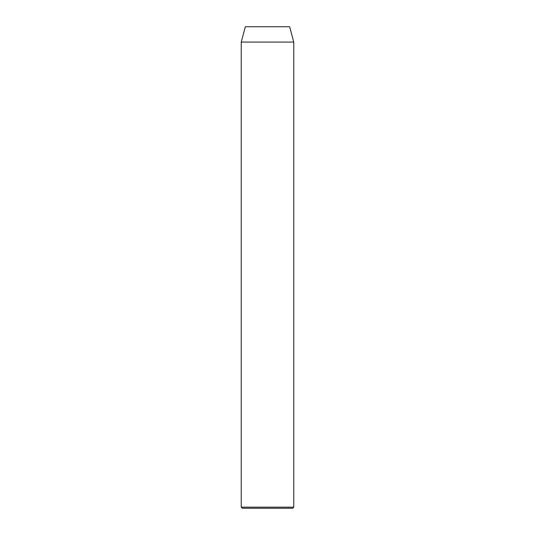 <?xml version="1.0" encoding="UTF-8"?>
<svg xmlns="http://www.w3.org/2000/svg" width="535" height="535" viewBox="0 0 535 535"><rect width="100%" height="100%" fill="white"/><g stroke="black" fill="none" stroke-linecap="round" stroke-linejoin="round"><path stroke-width="0.8" d="M241.238 507.153L242.328 508.25L292.672 508.25L293.762 507.153L241.238 507.153L293.762 507.153L293.762 42.071L289.656 26.75L245.344 26.75L241.238 42.071L293.762 42.071L241.238 42.071L241.238 507.153L241.238 42.071L245.344 26.75L289.656 26.75L293.762 42.071L293.762 507.153L292.672 508.25L242.328 508.25L241.238 507.153"/></g></svg>

